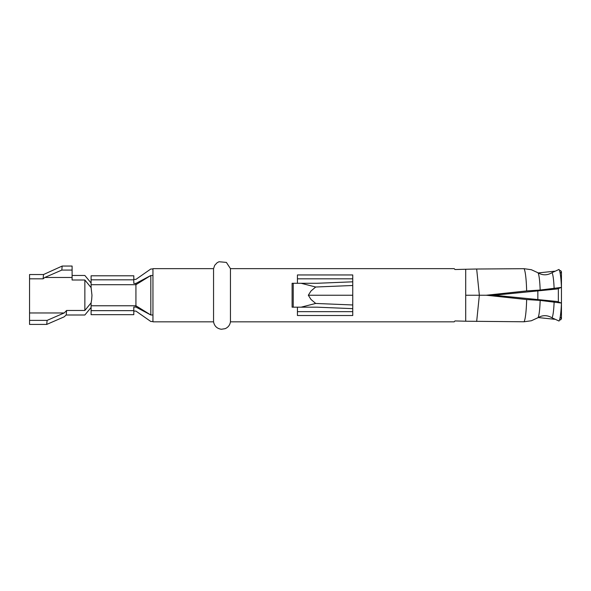 <?xml version="1.0" encoding="UTF-8"?>
<svg xmlns="http://www.w3.org/2000/svg" width="591" height="591" viewBox="0 0 591 591"><rect width="100%" height="100%" fill="white"/><g stroke="black" fill="none" stroke-linecap="round" stroke-linejoin="round"><path stroke-width="0.89" d="M29.55 324.415L46.733 324.415L64.05 316.894L66.192 315.003L66.606 310.467L64.212 312.957L29.55 312.957L29.55 324.415M43.505 274.542L43.121 278.819L44.783 277.482L61.811 270.08L72.102 270.08L72.102 266.053L62.173 266.053L43.505 274.542L29.55 274.542L29.55 312.957M64.212 312.957L47.095 320.388L29.55 320.388M47.095 320.388L46.733 324.415M91.103 279.824L91.103 287.632L91.103 284.699L135.93 284.699L135.93 283.407L133.802 283.407L133.802 279.824L91.103 279.824L91.103 275.79L133.802 275.79L133.802 279.824M135.93 307.061L150.823 314.996L135.93 305.769L135.93 307.061L133.802 307.061L133.802 310.652L91.103 310.652L91.103 302.836M90.822 282.697L84.86 275.472L72.102 275.472M90.822 307.785L84.86 315.003L66.192 315.003M61.811 270.08L62.173 266.053M72.102 270.08L72.102 280.008L84.86 280.008L91.11 287.632L91.96 295.234L91.694 299.364L91.117 302.836L84.86 310.467L66.606 310.467M44.783 277.475L72.102 277.475M91.103 305.769L135.93 305.769L135.93 284.699L150.823 275.48L152.951 275.48M43.121 278.819L29.55 278.819M84.86 310.467L84.86 280.008M135.93 283.407L150.823 275.48L150.823 314.996L152.951 314.996M133.802 279.38L135.93 279.38L150.823 268.986L152.951 268.986M133.802 311.088L135.93 311.088L150.823 321.489L152.951 321.489M91.103 310.652L91.103 314.678L133.802 314.678L133.802 310.652M297.436 278.819L352.753 278.819M537.854 299.334L537.854 291.134M213.558 268.639L152.951 268.639L152.951 321.829L213.558 321.829L213.558 268.639L214.718 265.3L217.148 262.714L218.995 261.747L226.39 262.411L230.446 268.639L230.446 321.829C229.921 325.087 228.148 327.37 225.127 328.685L221.389 329.253C217.015 328.633 214.407 326.158 213.558 321.829M297.436 283.281L297.436 274.955L352.753 274.955L352.753 315.513L297.436 315.513L297.436 307.18M230.446 321.829L454.198 321.829L454.981 320.935L465.708 321.223L465.708 295.234L486.253 295.234L526.647 299.541L540.159 300.413L561.443 303.065L557.025 301.476L493.995 295.234L486.253 295.234L526.647 290.92L540.159 290.048L561.443 287.403L557.025 288.992L493.995 295.234M454.198 268.639L454.981 269.533L465.708 269.252L465.708 295.234M297.436 311.649L352.753 311.649M465.708 321.223L524.025 321.777L531.331 320.765L537.98 317.707C542.604 314.966 547.281 315.003 552.001 317.803L559.027 321.039A25.59 2.889 -89.6 0 0 561.443 303.065M476.671 321.452L479.353 295.234L476.671 269.016L524.025 268.691L531.331 269.71L537.98 272.769A22.34 2.527 89.6 0 1 540.159 290.048M465.708 269.252L476.671 269.016M561.443 287.403A25.59 2.889 89.6 0 0 559.027 269.437L552.001 272.673C547.281 275.472 542.604 275.502 537.98 272.769M560.187 317.042L561.45 318.712L560.623 319.894L559.566 319.79M554.55 319.273L538.216 317.552M558.34 301.824L558.34 288.644M561.45 318.712L561.45 271.764L560.623 270.582L559.566 270.693M554.535 271.21L538.224 272.924M561.45 271.764L560.187 273.434M352.753 285.497L315.697 287.012L311.006 290.979L308.317 295.227L352.753 295.234M352.753 281.818L317.064 283.281L292.102 283.281L292.102 307.18L317.072 307.18L352.753 308.65M315.697 287.012L301.107 283.281M293.232 307.18L293.232 283.281M352.753 304.971L315.705 303.449L311.006 299.474L308.317 295.227M315.705 303.449L301.1 307.18M537.98 317.707A22.34 2.527 -89.6 0 0 540.159 300.413M524.025 321.777A26.595 3.007 -89.6 0 0 526.647 299.541M524.025 268.691A26.595 3.007 89.6 0 1 526.647 290.92M552.001 272.673A22.34 2.527 89.6 0 1 554.129 288.593M552.001 317.803A22.34 2.527 -89.6 0 0 554.129 301.875M454.206 268.639L230.446 268.639"/></g></svg>
